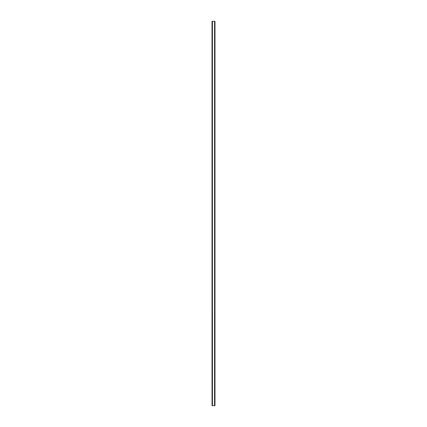 <?xml version="1.0" encoding="UTF-8"?>
<svg xmlns="http://www.w3.org/2000/svg" width="427" height="427" viewBox="0 0 427 427"><rect width="100%" height="100%" fill="white"/><g stroke="black" fill="none" stroke-linecap="round" stroke-linejoin="round"><path stroke-width="0.64" d="M212.043 21.35L212.043 405.65L212.022 21.35L212.064 405.65L214.978 405.65L214.978 21.35L214.957 405.65M214.957 21.35L212.064 21.35M214.664 405.65L214.664 21.35L214.669 405.65M212.331 405.65L212.331 21.35L212.336 405.65M212.091 21.35L212.091 405.65M212.432 21.35L212.432 405.65M214.567 21.35L214.567 405.65M214.909 21.35L214.909 405.65M214.936 21.35L214.936 405.65"/></g></svg>
